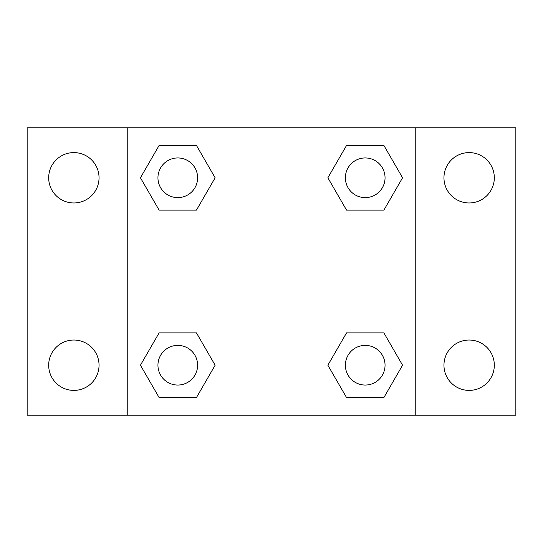 <?xml version="1.0" encoding="UTF-8"?>
<svg xmlns="http://www.w3.org/2000/svg" width="543" height="543" viewBox="0 0 543 543"><rect width="100%" height="100%" fill="white"/><g stroke="black" fill="none" stroke-linecap="round" stroke-linejoin="round"><path stroke-width="0.81" d="M27.15 127.768L515.85 127.768L515.85 415.232L27.15 415.232L27.15 127.768M469.138 152.603A25.182 25.182 0 0 1 494.32 177.785A25.182 25.182 0 0 1 469.138 202.967A25.182 25.182 0 0 1 443.957 177.785A25.182 25.182 0 0 1 469.138 152.603M469.138 340.033A25.182 25.182 0 0 1 494.32 365.215A25.182 25.182 0 0 1 469.138 390.397A25.182 25.182 0 0 1 443.957 365.215A25.182 25.182 0 0 1 469.138 340.033M73.862 340.033A25.182 25.182 0 0 1 99.043 365.215A25.182 25.182 0 0 1 73.862 390.397A25.182 25.182 0 0 1 48.68 365.215A25.182 25.182 0 0 1 73.862 340.033M73.862 152.603A25.182 25.182 0 0 1 99.043 177.785A25.182 25.182 0 0 1 73.862 202.967A25.182 25.182 0 0 1 48.68 177.785A25.182 25.182 0 0 1 73.862 152.603M159.113 332.873L196.457 332.873L215.13 365.215L196.457 397.557L159.113 397.557L140.44 365.215L159.113 332.873L196.457 332.873L159.113 332.873M346.543 145.443L383.887 145.443L402.56 177.785L383.887 210.127L346.543 210.127L327.87 177.785L346.543 145.443L383.887 145.443L346.543 145.443M127.768 415.232L127.768 127.768M415.232 127.768L415.232 415.232M159.113 145.443L196.457 145.443L215.13 177.785L196.457 210.127L159.113 210.127L140.44 177.785L159.113 145.443L196.457 145.443L159.113 145.443M346.543 332.873L383.887 332.873L402.56 365.215L383.887 397.557L346.543 397.557L327.87 365.215L346.543 332.873L383.887 332.873L346.543 332.873M383.887 397.557L346.543 397.557L383.887 397.557M385.048 365.215A19.833 19.833 0 0 0 355.298 348.036A19.833 19.833 0 0 0 355.298 382.394A19.833 19.833 0 0 0 385.048 365.215M196.457 397.557L159.113 397.557L196.457 397.557M197.618 365.215A19.833 19.833 0 0 0 167.868 348.036A19.833 19.833 0 0 0 167.868 382.394A19.833 19.833 0 0 0 197.618 365.215M383.887 210.127L346.543 210.127L383.887 210.127M385.048 177.785A19.833 19.833 0 0 0 355.298 160.606A19.833 19.833 0 0 0 355.298 194.964A19.833 19.833 0 0 0 385.048 177.785M196.457 210.127L159.113 210.127L196.457 210.127M197.618 177.785A19.833 19.833 0 0 0 167.868 160.606A19.833 19.833 0 0 0 167.868 194.964A19.833 19.833 0 0 0 197.618 177.785"/></g></svg>
